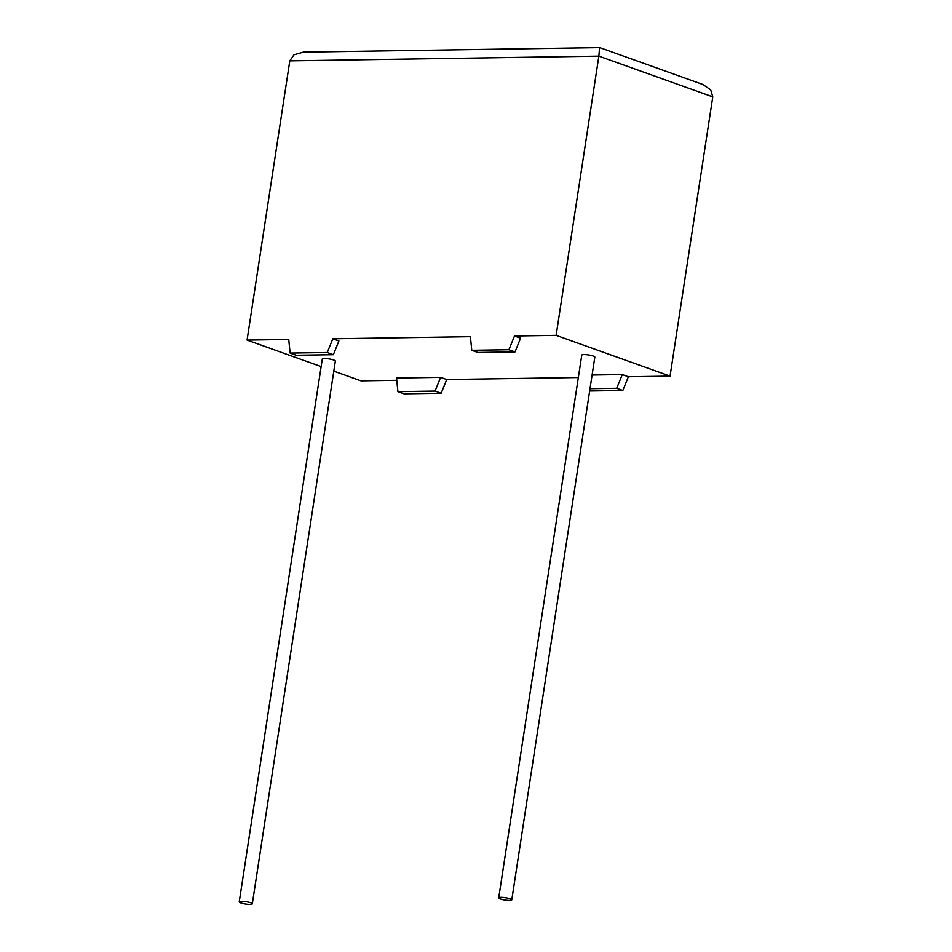 <?xml version="1.0" encoding="UTF-8"?>
<svg xmlns="http://www.w3.org/2000/svg" width="952" height="952" viewBox="0 0 952 952"><rect width="100%" height="100%" fill="white"/><g stroke="black" fill="none" stroke-linecap="round" stroke-linejoin="round"><path stroke-width="1.43" d="M250.078 904.4A6.604 1.19 8.7 0 1 242.986 903.543A6.604 1.19 8.7 0 1 239.226 901.853A6.604 1.19 8.7 0 1 241.439 901.306A6.604 1.19 8.7 0 1 248.531 902.163A6.604 1.19 8.7 0 1 252.292 903.853A6.604 1.19 8.7 0 1 250.078 904.4M239.226 901.853L322.276 359.082A6.604 1.19 8.7 0 1 324.489 358.535A6.604 1.19 8.7 0 1 331.582 359.404A6.604 1.19 8.7 0 1 335.342 361.082L252.292 903.853M500.919 897.331A6.604 1.19 -171.3 0 0 498.705 897.879A6.604 1.19 -171.3 0 0 502.466 899.569A6.604 1.19 -171.3 0 0 509.57 900.425A6.604 1.19 -171.3 0 0 511.771 899.878A6.604 1.19 -171.3 0 0 508.011 898.2A6.604 1.19 -171.3 0 0 500.919 897.331M511.771 899.878L594.833 357.119A6.604 1.19 -171.3 0 0 591.073 355.429A6.604 1.19 -171.3 0 0 583.981 354.572A6.604 1.19 -171.3 0 0 581.767 355.12L498.705 897.879M508.915 349.729L515.02 351.907L520.565 338.174L514.473 335.997L508.915 349.729L471.764 350.288L470.395 336.675L332.807 338.781L338.9 340.959L333.355 354.691L327.25 352.502L332.807 338.781M333.355 354.691L296.203 355.251L290.098 353.073L288.73 339.447L247.056 340.09L289.789 60.857L293.978 54.764L303.295 52.134L599.748 47.6L702.766 84.454L710.68 89.857L712.774 96.878L670.053 376.111L628.379 376.742L622.822 390.475L589.645 390.986M396.77 380.288L360.975 380.836L333.807 371.125M321.133 366.591L247.056 340.09M440.609 377.349L396.544 378.015L397.912 391.641L404.005 393.819L441.157 393.247L446.714 379.527L440.609 377.349L435.064 391.07L441.157 393.247M578.34 377.516L446.714 379.527M578.399 377.135L578.685 375.231M592.084 375.028L622.275 374.564L628.379 376.742M670.053 376.111L556.135 335.354L514.473 335.997M712.774 96.878L598.867 56.132L556.135 335.354M290.098 353.073L327.25 352.502M622.275 374.564L616.717 388.285L622.822 390.475M616.717 388.285L590.002 388.702M397.912 391.641L435.064 391.07M515.02 351.907L477.868 352.478L471.764 350.288M289.789 60.857L598.867 56.132L599.558 47.945"/></g></svg>
